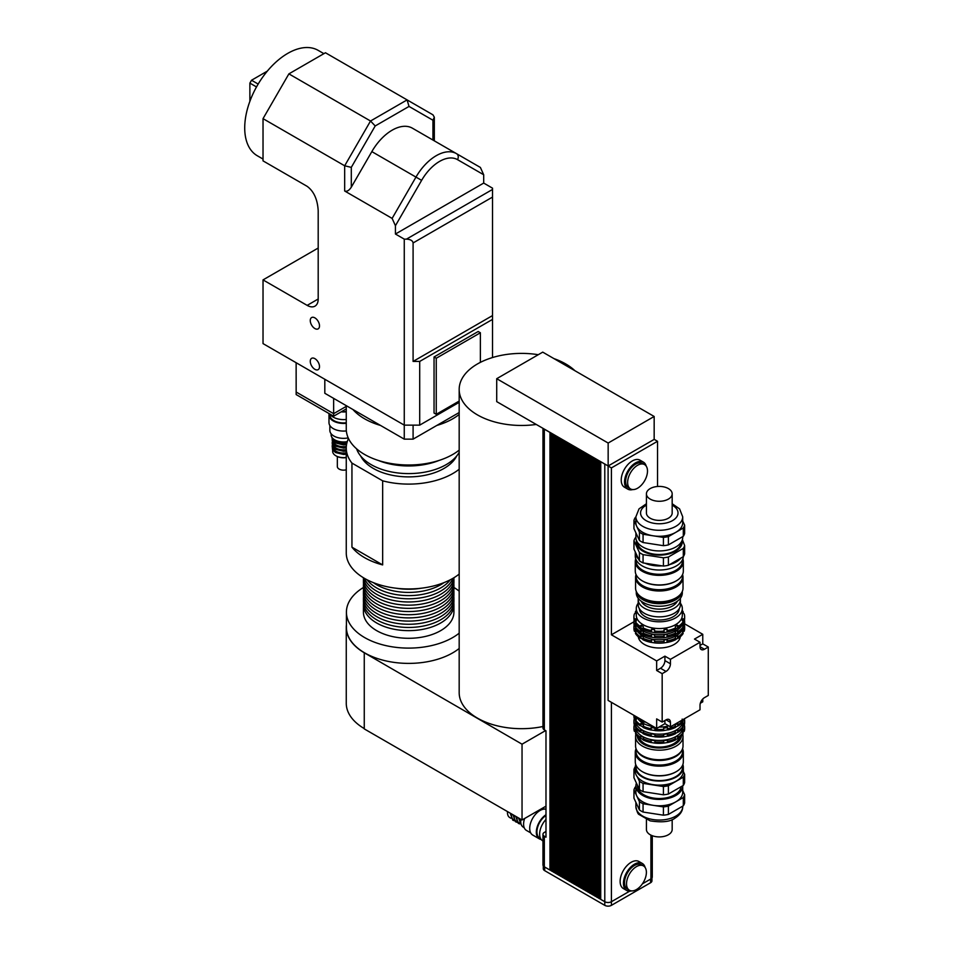 <?xml version="1.0" encoding="UTF-8"?>
<svg xmlns="http://www.w3.org/2000/svg" width="953" height="953" viewBox="0 0 953 953"><rect width="100%" height="100%" fill="white"/><g stroke="black" fill="none" stroke-linecap="round" stroke-linejoin="round"><path stroke-width="1.43" d="M324.818 379.27L324.818 393.279L404.263 439.142L413.09 439.142L459.179 412.53M307.164 305.377A15.605 9.006 -120 0 0 314.966 306.151A15.605 9.006 -120 0 0 318.195 299.004L307.164 305.377L263.028 279.896L263.028 343.604L404.263 425.133L404.263 239.132L406.466 239.132C410.481 239.358 412.685 240.632 413.09 242.944L413.09 361.437L419.701 361.437L419.701 425.133L404.263 425.133L404.263 439.142M413.09 439.142L413.09 425.133M436.819 425.443A62.41 36.035 0 0 0 452.806 418.772A62.41 36.035 0 0 0 459.179 414.448M352.955 409.528A62.41 36.035 0 0 0 380.545 425.455M346.261 405.656L346.261 428.957A62.41 36.035 0 0 0 384.786 462.253A62.41 36.035 0 0 0 452.806 454.438A62.41 36.035 0 0 0 459.179 450.126M296.133 362.712L296.157 394.566L333.645 416.211L346.261 408.92M333.645 398.378L333.645 416.211M296.133 392.017L333.645 413.673L346.261 406.383M392.124 218.404L395.435 225.718L421.619 180.355L415.973 177.091L392.124 218.404L344.676 191.005C346.88 191.815 349.096 190.54 351.3 187.181L371.837 151.61A40.574 23.42 -60 0 1 412.411 128.19L456.535 153.671A40.574 23.42 120 0 0 415.973 177.091L371.837 151.61M421.619 180.355A35.892 20.716 -60 0 1 457.511 159.639L483.695 174.756L480.383 167.442L456.535 153.671L480.383 167.442M412.411 128.19L456.535 153.671A4.682 3.824 -60 0 1 457.511 159.639M483.695 174.756L483.695 183.071L492.522 188.17L492.522 189.444L406.466 239.132M413.09 361.437L492.522 315.574L492.522 189.444M351.3 187.181L351.3 167.371L344.676 165.786L344.676 191.005M351.3 167.371L375.208 125.951L370.526 121.007L344.676 165.786L263.028 118.648L288.89 73.869L370.526 121.007L407.098 99.898L432.948 114.825L407.098 99.898L409.028 106.426L432.948 120.233L434.318 117.195L432.948 114.825M318.195 299.004L318.195 210.732C317.528 199.427 313.859 191.291 307.164 186.347L263.028 160.866L263.028 118.648M395.435 225.718L395.435 234.033L404.263 239.132M314.883 317.873A6.54 3.776 60 0 1 319.16 323.639A6.54 3.776 60 0 1 318.159 328.868A6.54 3.776 60 0 1 311.619 325.104A6.54 3.776 60 0 1 311.619 317.552A6.54 3.776 60 0 1 314.883 317.873M314.883 358.65A6.54 3.776 60 0 1 319.16 364.403A6.54 3.776 60 0 1 318.159 369.645A6.54 3.776 60 0 1 311.619 365.869A6.54 3.776 60 0 1 311.619 358.328A6.54 3.776 60 0 1 314.883 358.65M288.89 73.869L325.449 52.76L407.098 99.898M459.179 401.07L436.26 414.305L434.044 413.03L434.044 356.97L436.26 358.245L480.383 332.764L480.383 362.366M434.044 356.97L478.18 331.501L480.383 332.764M436.26 414.305L436.26 358.245M492.522 357.542L492.522 315.574M419.701 361.437L492.522 319.398M459.179 402.345L419.701 425.133M395.435 234.033L483.695 183.071M318.195 248.042L263.028 279.896M258.156 84.067L251.532 80.243L249.877 83.114L256.5 86.937M267.316 71.13L251.532 80.243M249.877 83.114L249.877 101.34M323.889 53.654L318.171 50.366A60.849 35.13 120 0 0 257.322 85.496A60.849 35.13 120 0 0 257.322 155.768L263.028 159.056M382.653 564.915L351.943 547.177L351.943 463.087L382.653 480.824L382.653 564.915A62.41 36.035 180 0 1 351.943 547.177M382.653 480.824A62.41 36.035 0 0 0 459.179 469.233M348.488 438.511A62.41 36.035 0 0 0 346.261 448.065A62.41 36.035 0 0 0 351.943 463.087M360.687 456.034A49.937 28.828 0 0 0 408.67 476.893A49.937 28.828 0 0 0 456.666 456.034M346.261 448.065L346.261 552.919A62.41 36.035 0 0 0 389.396 587.191A62.41 36.035 0 0 0 459.179 574.087M356.601 448.827A53.046 30.627 0 0 0 405.525 473.546A53.046 30.627 0 0 0 459.179 452.341M378.258 460.43A53.046 30.627 0 0 0 439.083 460.43M363.51 602.927A45.256 26.124 0 0 0 363.427 604.524A45.256 26.124 0 0 0 408.67 630.648A45.256 26.124 0 0 0 453.926 604.524A45.256 26.124 0 0 0 453.842 602.927M453.926 604.524L453.926 612.16A45.256 26.124 180 0 1 408.67 638.296A45.256 26.124 180 0 1 363.427 612.16L363.427 604.524M363.51 596.554A45.256 26.124 0 0 0 363.427 598.15L363.427 601.331A45.256 26.124 0 0 0 408.67 627.455A45.256 26.124 0 0 0 453.926 601.331L453.926 598.15A45.256 26.124 0 0 0 453.842 596.554M363.427 598.15A45.256 26.124 0 0 0 408.67 624.275A45.256 26.124 0 0 0 453.926 598.15M363.51 590.193A45.256 26.124 0 0 0 363.427 591.777L363.427 594.97A45.256 26.124 0 0 0 408.67 621.094A45.256 26.124 0 0 0 453.926 594.97L453.926 591.777A45.256 26.124 0 0 0 453.842 590.193M363.427 591.777A45.256 26.124 0 0 0 408.67 617.901A45.256 26.124 0 0 0 453.926 591.777M363.51 583.82A45.256 26.124 0 0 0 363.427 585.416L363.427 588.597A45.256 26.124 0 0 0 408.67 614.721A45.256 26.124 0 0 0 453.926 588.597L453.926 585.416A45.256 26.124 0 0 0 453.842 583.82M363.427 585.416A45.256 26.124 0 0 0 408.67 611.54A45.256 26.124 0 0 0 453.926 585.416M363.474 577.768A45.256 26.124 0 0 0 363.427 579.043L363.427 582.223A45.256 26.124 0 0 0 408.67 608.348A45.256 26.124 0 0 0 453.926 582.223L453.926 579.043A45.256 26.124 0 0 0 453.866 577.768M363.427 579.043A45.256 26.124 0 0 0 408.67 605.167A45.256 26.124 0 0 0 453.926 579.043M363.546 577.816A45.256 26.124 0 0 0 408.67 601.974A45.256 26.124 0 0 0 453.795 577.816M364.522 578.388A45.256 26.124 0 0 0 408.67 598.794A45.256 26.124 0 0 0 452.818 578.388M367.096 579.793A45.256 26.124 0 0 0 408.67 595.613A45.256 26.124 0 0 0 450.245 579.793M373.362 582.628A45.256 26.124 0 0 0 443.991 582.628M396.245 588.239A45.256 26.124 0 0 0 421.095 588.239M459.179 633.173A62.255 35.94 180 0 1 364.654 637.581A62.255 35.94 180 0 1 346.416 612.16A62.255 35.94 180 0 1 363.427 587.477M453.926 587.477A62.255 35.94 180 0 1 459.179 591.158M459.179 648.469A62.255 35.94 180 0 1 364.654 652.865A62.255 35.94 180 0 1 346.416 627.455L346.416 612.16M346.416 624.906A62.41 36.035 0 0 0 346.261 627.455A62.41 36.035 0 0 0 364.26 652.769L522.041 744.186L545.592 730.582M364.26 652.769L364.26 728.902L522.041 819.985L545.986 806.167M538.278 354.707A62.41 36.035 0 0 0 459.179 389.432L459.179 692.652A62.41 36.035 0 0 0 536.253 727.675A62.41 36.035 0 0 0 542.96 726.508M346.261 627.455L346.261 703.254A62.41 36.035 0 0 0 364.26 728.58M522.041 744.186L522.041 819.985M574.969 370.753A62.41 36.035 0 0 0 553.955 358.614M459.179 389.432A62.41 36.035 0 0 0 536.253 424.454L496.716 401.63L496.716 378.698L542.733 352.134L654.163 416.473L608.157 443.038L496.716 378.698M611.409 464.087L608.097 466.005L611.409 467.911L657.534 441.287L654.223 439.369L608.157 465.969L536.253 424.454M650.911 441.287L654.163 439.404L654.163 416.473M608.157 465.969L608.157 443.038M600.759 461.705L600.712 899.358L604.786 901.717L604.786 464.087L600.712 461.728M605.453 464.409A4.682 2.704 180 0 1 604.786 464.087M598.496 460.394L598.448 898.06L599.711 898.786L599.711 461.157L598.448 460.43M596.244 459.084L596.185 896.749L597.46 897.488L597.46 459.858L596.185 459.12M593.981 457.785L593.922 895.439L595.196 896.177L595.196 458.548L593.922 457.809M591.718 456.475L591.658 894.14L592.933 894.867L592.933 457.237L591.658 456.511M589.454 455.165L589.395 892.83L590.669 893.569L590.669 455.939L589.395 455.2M587.191 453.866L587.143 891.531L588.406 892.258L588.406 454.629L587.143 453.902M584.928 452.556L584.88 890.221L586.143 890.948L586.143 453.318L584.88 452.592M582.664 451.257L582.617 888.911L583.879 889.649L583.879 452.02L582.617 451.281M580.413 449.947L580.353 887.612L581.616 888.339L581.616 450.709L580.353 449.983M578.149 448.637L578.09 886.302L579.364 887.04L579.364 449.411L578.09 448.672M575.886 447.338L575.826 885.003L577.101 885.73L577.101 448.101L575.826 447.362M573.623 446.028L573.563 883.693L574.838 884.42L574.838 446.79L573.563 446.064M571.359 444.729L571.3 882.383L572.574 883.121L572.574 445.492L571.3 444.753M569.096 443.419L569.048 881.084L570.311 881.811L570.311 444.181L569.048 443.455M566.832 442.109L566.785 879.774L568.048 880.512L568.048 442.871L566.785 442.144M564.569 440.81L564.521 878.463L565.784 879.202L565.784 441.573L564.521 440.834M562.318 439.5L562.258 877.165L563.521 877.892L563.521 440.262L562.258 439.536M560.054 438.189L559.995 875.855L561.269 876.593L561.269 438.964L559.995 438.225M557.791 436.891L557.731 874.556L559.006 875.283L559.006 437.653L557.731 436.915M555.528 435.581L555.468 873.246L556.743 873.972L556.743 436.343L555.468 435.616M553.264 434.282L553.205 871.935L554.479 872.674L554.479 435.044L553.205 434.306M551.001 432.972L550.953 870.637L552.216 871.364L552.216 433.734L550.953 433.007M550.953 869.994L549.952 870.065L549.952 432.424L544.33 429.184A4.682 2.704 180 0 1 543.782 428.802M667.064 632.053L663.8 632.637L664.05 629.73L667.064 629.266L667.064 632.053L667.874 632.006A25.362 14.64 0 0 0 675.677 629.397L675.296 626.526L677.5 625.251L678.655 626.157A25.362 14.64 0 0 0 683.158 621.642L682.253 620.498L683.063 618.759L683.063 621.523L684.254 620.832A25.362 14.64 0 0 0 684.647 618.223L684.647 616.698A25.362 14.64 0 0 0 684.254 614.101L682.253 611.528L683.158 611.743L683.158 613.279M664.05 629.73L664.05 632.518M667.064 637.152L663.8 637.736L664.05 634.829L667.064 634.364L667.064 637.152L667.874 637.104A25.362 14.64 0 0 0 675.677 634.507L675.296 631.625L677.5 630.35L678.655 631.255A25.362 14.64 0 0 0 683.158 626.752L682.253 625.597L683.063 623.858L683.063 626.621M664.05 634.829L664.05 637.628M667.064 629.266L667.874 632.006M667.064 634.364L667.874 637.104M664.05 640.035L667.064 639.57L667.874 640.773L667.874 642.298L663.8 642.93L664.05 640.035L664.05 642.822M667.064 639.57L667.064 642.358M654.544 632.518L650.72 632.006L651.53 629.266L654.544 629.73L654.794 632.637A25.362 14.64 0 0 0 663.8 632.637M651.53 629.266L651.53 632.053M654.544 637.628L650.72 637.104L651.53 634.364L654.544 634.829L654.794 637.736A25.362 14.64 0 0 0 663.8 637.736M651.53 634.364L651.53 637.152M654.544 629.73L654.794 632.637M654.544 634.829L654.794 637.736M651.53 639.57L654.544 640.035L654.794 641.405L654.794 642.93L650.72 642.298L651.53 639.57L651.53 642.358M654.544 640.035L654.544 642.822M643.299 629.314L639.94 627.682L639.94 626.157L641.095 625.251L643.299 626.526L642.918 629.397A25.362 14.64 0 0 0 650.72 632.006M641.095 625.251L641.095 628.039M643.299 634.412L639.94 632.78L639.94 631.255L641.095 630.35L643.299 631.625L642.918 634.507A25.362 14.64 0 0 0 650.72 637.104M641.095 630.35L641.095 633.137M641.095 635.544L641.095 638.343L639.94 637.986L639.94 636.449L641.095 635.544L643.299 636.818L642.918 639.701A25.362 14.64 0 0 0 650.72 642.298M643.299 639.618L641.095 638.343M635.532 618.759L635.532 621.523L634.341 620.832L634.341 619.295L635.532 618.759L636.342 620.498L635.437 623.179A25.362 14.64 0 0 0 639.94 627.682M635.532 626.645L634.341 625.93L634.341 624.406L635.532 623.858L636.342 625.597L635.437 628.277A25.362 14.64 0 0 0 639.94 632.78M635.532 623.858L635.532 626.621M635.532 629.051L635.532 631.827L634.341 631.124L634.341 629.599L635.532 629.051L636.342 630.791L635.437 633.471A25.362 14.64 0 0 0 639.94 637.986M635.437 613.279L635.437 611.743L636.342 611.528L634.341 614.101A25.362 14.64 0 0 0 633.936 616.698A25.362 14.64 0 0 0 634.341 619.295M678.655 626.157L678.655 627.682A25.362 14.64 0 0 0 683.158 623.179L683.158 621.642M678.655 631.255L678.655 632.78A25.362 14.64 0 0 0 683.158 628.277L683.158 626.752M683.063 618.759L684.254 619.295L684.254 620.832M683.063 623.858L684.254 624.406L684.254 625.93L683.063 626.645M683.063 629.051L684.254 629.599L684.254 631.124L683.063 631.851L683.063 629.051L682.253 630.791L683.158 633.471A25.362 14.64 0 0 1 678.655 637.986L675.296 639.618M667.874 642.298A25.362 14.64 0 0 0 675.677 639.701L675.296 636.818L677.5 635.544L678.655 636.449A25.362 14.64 0 0 0 683.158 631.946M678.655 636.449L678.655 637.986M684.254 629.599A25.362 14.64 0 0 0 684.647 626.991A25.362 14.64 0 0 0 684.457 625.156M684.254 631.124A25.362 14.64 0 0 0 684.647 628.527L684.647 626.991M634.138 625.156A25.362 14.64 0 0 0 633.936 626.991A25.362 14.64 0 0 0 634.341 629.599M633.936 626.991L633.936 628.527A25.362 14.64 0 0 0 634.341 631.124M635.437 631.946A25.362 14.64 0 0 0 639.94 636.449M642.918 638.176A25.362 14.64 0 0 0 650.72 640.773M667.874 640.773A25.362 14.64 0 0 0 675.677 638.176M654.794 641.405A25.362 14.64 0 0 0 663.8 641.405M654.794 642.93A25.362 14.64 0 0 0 663.8 642.93M636.223 629.397A23.801 13.735 0 0 0 659.297 639.785A23.801 13.735 0 0 0 682.372 629.397M684.254 624.406A25.362 14.64 0 0 0 684.647 621.797A25.362 14.64 0 0 0 684.457 620.01M684.254 625.93A25.362 14.64 0 0 0 684.647 623.333L684.647 621.797M634.126 620.01A25.362 14.64 0 0 0 633.936 621.797A25.362 14.64 0 0 0 634.341 624.406M656.653 670.483L660.512 668.256A6.242 3.598 120 0 0 664.92 660.608L664.92 656.152L670.435 659.333L670.435 663.788A6.242 3.598 -60 0 1 666.028 671.436L662.168 673.664L656.653 670.483L656.653 660.929L611.409 634.805L633.936 621.797L633.936 623.333A25.362 14.64 0 0 0 634.341 625.93M635.437 626.752A25.362 14.64 0 0 0 639.94 631.255M642.918 632.971A25.362 14.64 0 0 0 650.72 635.58M667.874 635.58A25.362 14.64 0 0 0 675.677 632.971M654.794 636.199A25.362 14.64 0 0 0 663.8 636.199M636.068 624.096A23.885 13.783 0 0 0 659.297 634.686A23.885 13.783 0 0 0 682.527 624.096M684.254 619.295A25.362 14.64 0 0 0 684.647 616.698M683.158 611.743A25.362 14.64 0 0 0 682.312 610.551M636.282 610.551A25.362 14.64 0 0 0 635.437 611.743M633.936 616.698L633.936 618.223A25.362 14.64 0 0 0 634.341 620.832M635.437 621.642A25.362 14.64 0 0 0 639.94 626.157M642.918 627.872A25.362 14.64 0 0 0 650.72 630.469M667.874 630.469A25.362 14.64 0 0 0 675.677 627.872M654.794 631.1A25.362 14.64 0 0 0 663.8 631.1M638.2 603.201A23.015 13.282 0 0 0 636.282 608.514L636.282 615.269A23.015 13.282 0 0 0 659.297 628.551A23.015 13.282 0 0 0 682.312 615.269L682.312 608.514A23.015 13.282 0 0 0 680.394 603.201M677.5 625.251L677.5 628.039L675.296 629.314M677.5 630.35L677.5 633.137L675.296 634.412M677.5 635.544L677.5 638.343M678.655 627.682L677.5 628.039M678.655 632.78L677.5 633.137M680.299 636.723A21.061 12.163 180 0 1 659.297 647.992A21.061 12.163 180 0 1 638.284 636.723M636.282 608.514A23.015 13.282 0 0 0 659.297 621.797A23.015 13.282 0 0 0 682.312 608.514M639.403 608.753A19.894 11.484 0 0 0 659.297 619.998A19.894 11.484 0 0 0 679.191 608.753M639.987 718.824L642.382 721.921L645.693 722.124M642.382 720.206L642.382 721.921M700.014 642.262L694.487 639.082L702.766 634.305L702.766 643.859L708.282 647.039L704.422 649.267A6.242 3.598 -60 0 1 701.301 649.577A6.242 3.598 -60 0 1 700.014 646.718L700.014 642.262L670.435 659.333M700.014 645.443L702.766 643.859M670.435 726.853L664.92 723.672L656.653 728.449L656.653 718.896L662.168 722.076L666.028 719.849A6.242 3.598 -60 0 1 669.149 719.539A6.242 3.598 -60 0 1 670.435 722.398L670.435 726.853L700.014 709.782L700.014 705.327A6.242 3.598 -60 0 1 704.422 697.679L708.282 695.452L708.282 647.039M702.766 699.014L702.766 701.825L700.336 703.231M656.653 660.929L664.92 656.152M664.92 723.672L664.92 720.492M684.635 623.834L702.766 634.305M608.097 466.005L608.097 700.419L656.653 728.449M611.409 634.805L611.409 467.911M662.168 722.076L662.168 673.664M657.534 441.287L657.534 486.483M632.721 489.568A15.605 9.006 -60 0 1 627.777 489.127L624.465 487.221A15.605 9.006 -60 0 1 621.225 480.074A15.605 9.006 -60 0 1 628.039 464.373A15.605 9.006 -60 0 1 640.071 460.192L643.37 462.11A15.605 9.006 -60 0 1 646.229 466.172M627.634 482.504A14.045 8.112 -60 0 1 633.757 468.364A14.045 8.112 -60 0 1 644.585 464.599A14.045 8.112 -60 0 1 644.585 480.824A14.045 8.112 -60 0 1 630.541 488.925A14.045 8.112 -60 0 1 627.634 482.504M630.541 488.925L628.551 487.781A14.045 8.112 -60 0 1 625.644 481.348A14.045 8.112 -60 0 1 631.779 467.22A14.045 8.112 -60 0 1 642.596 463.456L644.585 464.599M627.777 489.127A15.605 9.006 -60 0 1 624.537 481.992A15.605 9.006 -60 0 1 631.351 466.291A15.605 9.006 -60 0 1 643.37 462.11M626.526 883.824A14.045 8.112 -60 0 1 632.661 869.684A14.045 8.112 -60 0 1 643.478 865.92A14.045 8.112 -60 0 1 643.478 882.144A14.045 8.112 -60 0 1 629.433 890.245A14.045 8.112 -60 0 1 626.526 883.824M629.433 890.245L627.443 889.101A14.045 8.112 -60 0 1 624.537 882.669A14.045 8.112 -60 0 1 630.672 868.54A14.045 8.112 -60 0 1 641.488 864.776L643.478 865.92M631.625 890.888A15.605 9.006 -60 0 1 626.669 890.447A15.605 9.006 -60 0 1 623.441 883.312A15.605 9.006 -60 0 1 630.243 867.611A15.605 9.006 -60 0 1 642.274 863.43A15.605 9.006 -60 0 1 645.133 867.492M626.669 890.447L623.357 888.541A15.605 9.006 -60 0 1 620.129 881.394A15.605 9.006 -60 0 1 626.943 865.693A15.605 9.006 -60 0 1 638.963 861.512L642.274 863.43M600.712 899.167L599.711 898.786M600.712 898.727L599.878 898.691M600.271 898.465L600.271 461.419M598.448 897.869L597.46 897.488M598.448 897.416L597.614 897.392M598.007 897.166L598.007 460.108M596.185 896.559L595.196 896.177M596.185 896.118L595.363 896.082M595.744 895.856L595.744 458.798M593.922 895.248L592.933 894.867M593.922 894.807L593.1 894.772M593.481 894.557L593.481 457.5M591.658 893.95L590.669 893.569M591.658 893.497L590.836 893.473M591.217 893.247L591.217 456.189M589.395 892.639L588.406 892.258M589.395 892.199L588.573 892.163M588.954 891.937L588.954 454.879M587.143 891.341L586.143 890.948M587.143 890.888L586.309 890.852M586.691 890.638L586.691 453.58M584.88 890.031L583.879 889.649M584.88 889.59L584.046 889.554M584.439 889.328L584.439 452.27M582.617 888.72L581.616 888.339M582.617 888.279L581.783 888.244M582.176 888.029L582.176 450.972M580.353 887.422L579.364 887.04M580.353 886.969L579.519 886.945M579.912 886.719L579.912 449.661M578.09 886.111L577.101 885.73M578.09 885.671L577.268 885.635M577.649 885.408L577.649 448.351M575.826 884.801L574.838 884.42M575.826 884.36L575.004 884.324M575.386 884.11L575.386 447.052M573.563 883.502L572.574 883.121M573.563 883.05L572.741 883.026M573.122 882.8L573.122 445.742M571.3 882.192L570.311 881.811M571.3 881.751L570.478 881.716M570.859 881.489L570.859 444.432M569.048 880.894L568.048 880.512M569.048 880.441L568.214 880.405M568.596 880.191L568.596 443.133M566.785 879.583L565.784 879.202M566.785 879.142L565.951 879.107M566.344 878.88L566.344 441.823M564.521 878.273L563.521 877.892M564.521 877.832L563.688 877.796M564.081 877.582L564.081 440.524M562.258 876.974L561.269 876.593M562.258 876.522L561.424 876.498M561.817 876.272L561.817 439.214M559.995 875.664L559.006 875.283M559.995 875.223L559.173 875.188M559.554 874.961L559.554 437.904M557.731 874.354L556.743 873.972M557.731 873.913L556.909 873.877M557.291 873.663L557.291 436.605M555.468 873.055L554.479 872.674M555.468 872.603L554.646 872.579M555.027 872.352L555.027 435.295M553.205 871.745L552.216 871.364M553.205 871.304L552.383 871.268M552.764 871.042L552.764 433.984M652.281 835.71L652.281 876.998A4.682 2.704 180 0 1 650.911 878.916L642.417 883.824M629.659 891.186L611.409 901.717A4.682 2.704 180 0 1 604.786 901.717L604.786 905.35A4.682 2.704 0 0 0 611.409 905.35L650.577 882.74A4.682 2.704 0 0 0 651.947 880.822L651.947 877.999M550.512 869.744L550.512 432.686M550.953 870.446L550.119 869.97M549.952 870.065L544.33 866.813A4.682 2.704 180 0 1 542.96 864.895L542.96 834.328A4.682 2.704 180 0 1 544.33 832.41L545.986 831.457M542.96 428.326L542.96 727.937A4.682 2.704 0 0 0 544.33 729.855L545.986 730.808L545.986 837.187L544.33 836.234A4.682 2.704 180 0 1 542.96 834.328M543.293 865.896L543.293 868.719A4.682 2.704 0 0 0 544.663 870.637L604.786 905.35M346.261 411.505A14.045 8.112 180 0 1 341.662 411.577M346.261 411.827A14.593 8.422 180 0 1 341.186 411.851M346.261 419.463A14.593 8.422 180 0 1 329.821 413.995M346.261 422.775A13.723 7.922 180 0 1 329.857 415.008L329.857 414.055M346.261 423.287A14.593 8.422 180 0 1 328.988 415.008A14.593 8.422 180 0 1 329.178 413.626M346.356 430.923A14.593 8.422 180 0 1 328.988 422.655L328.988 415.008M348.202 437.892A13.723 7.922 180 0 1 329.857 430.434L329.857 425.514M346.261 457.428A10.924 6.302 180 0 1 335.849 455.772A10.924 6.302 180 0 1 332.657 451.317L332.657 449.947M336.135 455.939A10.138 5.861 0 0 0 336.409 456.094A10.138 5.861 0 0 0 346.261 457.607M347.261 441.644A12.484 7.207 180 0 1 334.753 439.857A12.484 7.207 180 0 1 331.096 434.759L331.096 433.722M347.154 441.989A10.924 6.302 180 0 1 335.849 440.489L334.753 439.857M346.832 443.193A10.924 6.302 180 0 1 332.883 438.475M346.32 446.469A10.924 6.302 180 0 1 332.657 440.393M346.261 449.661A10.924 6.302 180 0 1 332.657 443.574M346.261 452.842A10.924 6.302 180 0 1 332.657 446.754M346.261 469.805A6.242 3.598 180 0 1 337.338 466.541L337.338 456.57M683.325 561.496L683.325 571.05A24.028 13.878 180 0 1 676.285 580.865A24.028 13.878 180 0 1 642.31 580.865A24.028 13.878 180 0 1 635.27 571.05L635.27 561.496A24.028 13.878 0 0 0 650.101 574.314A24.028 13.878 0 0 0 676.285 571.312A24.028 13.878 0 0 0 683.325 561.496A24.028 13.878 0 0 0 682.872 558.827M676.011 581.02A23.253 13.425 180 0 1 675.737 581.187L676.285 580.865L675.737 581.187A23.253 13.425 180 0 1 642.858 581.187A23.253 13.425 180 0 1 642.584 581.02M635.722 558.827A24.028 13.878 0 0 0 635.27 561.496M682.551 559.649L682.551 560.864A23.253 13.425 180 0 1 675.737 570.359A23.253 13.425 180 0 1 650.399 573.265A23.253 13.425 180 0 1 636.044 560.864L636.044 559.649M650.196 499.098A12.877 7.433 180 0 1 646.42 493.845A12.877 7.433 180 0 1 659.297 486.411A12.877 7.433 180 0 1 672.175 493.845A12.877 7.433 180 0 1 664.217 500.718A12.877 7.433 180 0 1 650.196 499.098M672.175 493.845L672.175 512.964A12.877 7.433 180 0 1 664.217 519.826A12.877 7.433 180 0 1 650.196 518.218A12.877 7.433 180 0 1 646.42 512.964L646.42 493.845M683.301 528.022L683.301 536.301L668.398 544.902L668.398 536.622L683.301 528.022A25.671 14.819 180 0 0 684.635 525.151L682.705 520.993M663.419 537.397L663.419 545.676L643.061 542.531L643.061 534.252L663.419 537.397A25.671 14.819 180 0 0 668.398 536.622M639.415 532.143L639.415 540.422L633.959 528.677L633.959 520.386L639.415 532.143A25.671 14.819 180 0 0 643.061 534.252M635.889 517.169L635.294 517.515A25.671 14.819 180 0 0 633.959 520.386M683.301 536.301A25.671 14.819 180 0 0 684.635 533.43L684.635 525.151M683.301 548.404L683.301 556.683L668.398 565.296L668.398 557.005L683.301 548.404A25.671 14.819 0 0 0 684.635 545.533L682.384 539.648M663.419 557.779L663.419 566.058L643.061 562.913L643.061 554.634L663.419 557.779A25.671 14.819 0 0 0 668.398 557.005M639.415 552.526L639.415 560.805L633.959 549.059L633.959 540.78L639.415 552.526A25.671 14.819 0 0 0 643.061 554.634M635.889 537.397L635.294 537.897A25.671 14.819 0 0 0 633.959 540.78M638.665 559.173A24.028 13.878 180 0 1 635.27 552.073L635.27 556.147A24.028 13.878 180 0 0 650.101 568.965A24.028 13.878 180 0 0 676.285 565.963A24.028 13.878 180 0 0 683.313 556.671A25.671 14.819 180 0 0 684.635 553.812L684.635 545.533M668.398 565.296A25.671 14.819 180 0 1 663.419 566.058M643.061 562.913A25.671 14.819 180 0 1 639.415 560.805M682.705 536.646L682.705 537.421A23.408 13.509 180 0 1 653.234 550.477A23.408 13.509 180 0 1 635.889 537.421L635.889 532.834M643.061 542.531A25.671 14.819 180 0 1 639.415 540.422M668.398 544.902A25.671 14.819 180 0 1 663.419 545.676M682.705 516.776L682.705 522.768A23.408 13.509 180 0 1 675.844 532.322A23.408 13.509 180 0 1 653.234 535.824A23.408 13.509 180 0 1 636.687 526.27A23.408 13.509 180 0 1 635.889 522.768L635.889 516.776A23.408 13.509 -0 0 0 650.339 529.26A23.408 13.509 -0 0 0 675.844 526.33A23.408 13.509 -0 0 0 682.705 516.776L679.572 508.866L672.175 503.744M682.122 540.411A22.967 13.259 180 0 1 675.534 551.251A22.967 13.259 180 0 1 649.35 553.824A22.967 13.259 180 0 1 636.473 540.411M681.133 542.293A21.848 12.615 180 0 1 674.748 550.798A21.848 12.615 180 0 1 651.268 553.61A21.848 12.615 180 0 1 637.462 542.293M681.014 558.005A24.028 13.878 180 0 1 676.285 561.877A24.028 13.878 180 0 1 669.566 564.617M662.061 565.856A24.028 13.878 180 0 1 644.967 563.211M682.551 574.564L682.551 576.279A23.253 13.425 180 0 1 675.737 585.773A23.253 13.425 180 0 1 642.858 585.773A23.253 13.425 180 0 1 636.044 576.279L636.044 574.564M675.51 585.892A22.622 13.068 180 0 1 675.296 586.024L675.296 586.024A22.622 13.068 180 0 1 643.299 586.024A22.622 13.068 180 0 1 643.084 585.892M682.098 578.9A23.098 13.33 180 0 1 675.629 586.214A23.098 13.33 180 0 1 652.186 589.466A23.098 13.33 180 0 1 636.497 578.9M682.551 574.588A23.718 13.687 180 0 1 683.015 577.292A23.718 13.687 180 0 1 676.07 586.977A23.718 13.687 180 0 1 650.22 589.943A23.718 13.687 180 0 1 635.58 577.292A23.718 13.687 180 0 1 636.044 574.588M683.015 577.292L683.015 588.132A23.718 13.687 180 0 1 676.07 597.805A23.718 13.687 180 0 1 650.22 600.783A23.718 13.687 180 0 1 635.58 588.132L635.58 577.292M680.537 594.219A22.241 12.842 180 0 1 675.022 599.497A22.241 12.842 180 0 1 638.057 594.219M682.217 591.658A23.015 13.282 180 0 1 675.57 599.818A23.015 13.282 180 0 1 651.495 602.915A23.015 13.282 180 0 1 636.378 591.658M682.312 591.432L682.312 592.969A23.015 13.282 180 0 1 675.57 602.367A23.015 13.282 180 0 1 650.494 605.238A23.015 13.282 180 0 1 636.282 592.969L636.282 591.432M677.333 601.224A18.726 10.805 180 0 1 672.532 605.965A18.726 10.805 180 0 1 641.262 601.224M680.299 598.401A21.097 12.186 180 0 1 680.394 599.592A21.097 12.186 180 0 1 674.212 608.205A21.097 12.186 180 0 1 651.221 610.849A21.097 12.186 180 0 1 638.2 599.592A21.097 12.186 180 0 1 638.296 598.401M680.394 599.592L680.394 604.69A21.097 12.186 180 0 1 674.212 613.303A21.097 12.186 180 0 1 651.221 615.948A21.097 12.186 180 0 1 638.2 604.69L638.2 599.592M676.285 762.09A24.028 13.878 0 0 0 683.325 752.274A24.028 13.878 0 0 0 682.551 748.772L682.551 751.643A23.253 13.425 0 0 1 675.737 761.125A23.253 13.425 0 0 1 650.399 764.044A23.253 13.425 0 0 1 636.044 751.643L636.044 748.736A24.028 13.878 0 0 0 635.27 752.274A24.028 13.878 0 0 0 650.101 765.092A24.028 13.878 0 0 0 676.285 762.09M683.325 752.274L683.325 761.828A24.028 13.878 180 0 1 676.285 771.644A24.028 13.878 180 0 1 642.31 771.644A24.028 13.878 180 0 1 635.27 761.828L635.27 752.274M642.584 771.799A23.253 13.425 0 0 0 642.858 771.954A23.253 13.425 0 0 0 675.737 771.954L676.285 771.644L675.737 771.954A23.253 13.425 0 0 0 676.011 771.799M646.42 819.592L646.42 829.479A12.877 7.433 0 0 0 659.297 836.913A12.877 7.433 0 0 0 672.175 829.479L672.175 819.592M663.669 728.163L667.445 727.58L667.445 729.891L663.574 730.606L663.669 728.163L663.669 730.475M663.669 734.429L667.445 733.846L667.445 736.157L663.574 736.872L663.669 734.429L663.669 736.74M667.445 727.58L668.089 728.628L667.445 729.891M667.445 733.846L668.089 734.894L667.445 736.157M667.445 740.112L668.089 742.435L663.574 743.137L663.669 740.695L667.445 740.112L667.445 742.423M663.669 740.695L663.669 742.995M651.149 727.58L654.925 728.163L654.925 730.475L650.506 729.903L651.149 727.58L651.149 729.891M651.149 733.846L654.925 734.429L654.925 736.74L650.506 736.169L651.149 733.846L651.149 736.157M654.925 728.163L654.925 730.475M654.925 734.429L654.925 736.74M654.925 740.695L655.021 743.137L650.506 742.435L651.149 740.112L654.925 740.695L654.925 742.995M651.149 740.112L651.149 742.423M640.809 723.47L640.809 725.769L639.785 725.531L640.809 723.47L643.573 725.054L643.096 727.437A25.362 14.64 0 0 0 650.506 729.903M643.573 727.365L640.809 725.769M640.809 729.736L640.809 732.035L639.785 731.797L640.809 729.736L643.573 731.32L643.096 733.703A25.362 14.64 0 0 0 650.506 736.169M643.573 733.631L640.809 732.035M640.809 735.99L640.809 738.301L639.785 738.063L640.809 735.99L643.573 737.586L643.096 739.969A25.362 14.64 0 0 0 650.506 742.435M643.573 739.885L640.809 738.301M635.425 716.918L635.425 719.217L634.305 718.645L634.305 717.371L635.425 716.918L636.437 719.086L635.508 721.254A25.362 14.64 0 0 0 639.785 725.531M635.687 719.813L635.425 719.217M635.425 723.184L635.425 725.483L634.305 724.911L634.305 723.637L635.425 723.184L636.437 725.352L635.508 727.52A25.362 14.64 0 0 0 639.785 731.797M635.687 726.079L635.425 725.483M635.425 729.438L635.425 731.749L634.305 731.177L634.305 729.903L635.425 729.438L636.437 731.618L635.508 733.786A25.362 14.64 0 0 0 639.785 738.063M668.089 736.169A25.362 14.64 0 0 0 675.498 733.703L675.022 731.32L676.392 730.486L677.774 729.736L678.798 731.797A25.362 14.64 0 0 0 683.075 727.52L682.157 725.352L683.158 723.184L682.896 726.079M668.089 729.903A25.362 14.64 0 0 0 675.498 727.437L675.022 725.054L676.392 724.22L677.774 723.47L678.798 725.531A25.362 14.64 0 0 0 683.075 721.254L682.157 719.086M683.158 723.184L684.29 723.637L684.29 724.911L683.158 725.483M668.089 742.435A25.362 14.64 0 0 0 675.498 739.969L675.022 737.586L676.392 736.752L677.774 735.99L678.798 738.063A25.362 14.64 0 0 0 683.075 733.786L682.157 731.618L683.158 729.438L684.29 729.903L684.29 731.177L682.896 732.333M683.158 729.438L683.158 731.749M678.798 736.788A25.362 14.64 0 0 0 683.075 732.512M684.29 729.903A25.362 14.64 0 0 0 684.647 727.437A25.362 14.64 0 0 0 684.29 724.959A25.362 14.64 0 0 0 684.647 722.445L684.647 721.171A25.362 14.64 0 0 0 684.325 718.836M684.29 731.177A25.362 14.64 0 0 0 684.647 728.711L684.647 727.437M634.305 718.693A25.362 14.64 0 0 0 633.936 721.171L633.936 722.445A25.362 14.64 0 0 0 634.305 724.911A25.362 14.64 0 0 0 633.936 727.437A25.362 14.64 0 0 0 634.305 729.903M633.936 727.437L633.936 728.711A25.362 14.64 0 0 0 634.305 731.177M635.508 732.512A25.362 14.64 0 0 0 639.785 736.788M643.096 738.694A25.362 14.64 0 0 0 650.506 741.16M655.021 741.863A25.362 14.64 0 0 0 663.574 741.863M655.021 743.137A25.362 14.64 0 0 0 663.574 743.137M668.089 741.16A25.362 14.64 0 0 0 675.498 738.694M678.798 738.063L675.498 739.635M678.798 730.522A25.362 14.64 0 0 0 683.075 726.246M684.29 723.637A25.362 14.64 0 0 0 684.647 721.171M633.936 721.171A25.362 14.64 0 0 0 634.305 723.637M635.508 726.246A25.362 14.64 0 0 0 639.785 730.522M643.096 732.428A25.362 14.64 0 0 0 650.506 734.894M655.021 735.597A25.362 14.64 0 0 0 663.574 735.597M655.021 736.872A25.362 14.64 0 0 0 663.574 736.872M668.089 734.894A25.362 14.64 0 0 0 675.498 732.428M678.798 731.797L675.498 733.369M678.798 724.256A25.362 14.64 0 0 0 683.075 719.98M634.305 718.645A25.362 14.64 0 0 1 633.936 716.179L633.936 715.346A25.362 14.64 0 0 0 634.305 717.371M635.508 719.98A25.362 14.64 0 0 0 639.785 724.256M643.096 726.162A25.362 14.64 0 0 0 650.506 728.628M655.021 729.331A25.362 14.64 0 0 0 663.574 729.331M655.021 730.606A25.362 14.64 0 0 0 663.574 730.606M668.089 728.628A25.362 14.64 0 0 0 675.498 726.162M678.798 725.531L675.498 727.103M677.774 723.47L677.774 725.769M677.774 729.736L677.774 732.035M677.774 735.99L677.774 738.301M635.544 727.568A23.801 13.735 0 0 0 650.899 739.552A23.801 13.735 0 0 0 676.118 736.407A23.801 13.735 0 0 0 683.039 727.568M683.075 727.151A23.801 13.735 0 0 0 683.087 726.698L683.087 725.65M635.496 725.65L635.496 726.698A23.801 13.735 0 0 0 635.508 727.151M635.544 721.302A23.801 13.735 0 0 0 650.899 733.286A23.801 13.735 0 0 0 676.118 730.141A23.801 13.735 0 0 0 683.039 721.302M683.075 720.885A23.801 13.735 0 0 0 683.087 720.432L683.087 719.551M635.496 719.384L635.496 720.432A23.801 13.735 0 0 0 635.508 720.885M637.009 717.109A23.015 13.282 0 0 0 653.555 726.662M659.011 727.091A23.015 13.282 0 0 0 668.792 725.9M635.877 734.31A23.718 13.687 0 0 0 635.58 736.478A23.718 13.687 0 0 0 650.22 749.129A23.718 13.687 0 0 0 676.07 746.163A23.718 13.687 0 0 0 683.015 736.478A23.718 13.687 0 0 0 682.717 734.31M681.419 735.859A22.157 12.794 180 0 1 674.962 744.245A22.157 12.794 180 0 1 651.34 747.14A22.157 12.794 180 0 1 637.164 735.859M635.58 736.478L635.58 746.032A23.718 13.687 0 0 0 642.525 755.717A23.718 13.687 0 0 0 676.07 755.717L676.07 755.717A23.718 13.687 0 0 0 683.015 746.032L683.015 736.478M639.106 737.562A20.597 11.889 0 0 0 653.353 746.592A20.597 11.889 0 0 0 673.854 743.614A20.597 11.889 0 0 0 679.477 737.562M668.398 814.422L668.398 806.131L683.301 797.53L683.301 805.809L668.398 814.422A25.671 14.819 0 0 1 663.419 815.184L643.061 812.039L643.061 803.76L663.419 806.905L663.419 815.184M683.301 805.809A25.671 14.819 0 0 0 684.635 802.938L684.635 794.659L682.705 790.502M635.889 786.678L635.294 787.023A25.671 14.819 0 0 0 633.959 789.906L639.415 801.652L639.415 809.931L633.959 798.185L633.959 789.906M668.398 794.028L668.398 785.748L683.301 777.148L683.301 785.427L668.398 794.028A25.671 14.819 180 0 1 663.419 794.802L643.061 791.657L643.061 783.378L663.419 786.523L663.419 794.802M683.301 785.427A25.671 14.819 180 0 0 684.635 782.556L684.635 774.277L683.325 771.453M637.45 777.04L639.415 781.269L639.415 789.549L633.959 777.803L633.959 769.512L635.377 772.561M683.301 777.148A25.671 14.819 0 0 0 684.635 774.277M635.282 766.665A25.671 14.819 0 0 0 633.959 769.512M639.415 781.269A25.671 14.819 0 0 0 643.061 783.378M663.419 786.523A25.671 14.819 0 0 0 668.398 785.748M642.584 781.222A23.253 13.425 0 0 0 642.858 781.389A23.253 13.425 0 0 0 675.737 781.389L675.737 781.389A23.253 13.425 0 0 0 676.011 781.222M643.061 791.657A25.671 14.819 180 0 1 639.415 789.549M636.211 783.676A23.408 13.509 0 0 0 635.889 785.903A23.408 13.509 0 0 0 659.273 799.424A23.408 13.509 0 0 0 682.705 785.927L682.705 792.277A23.408 13.509 0 0 1 675.844 801.83A23.408 13.509 0 0 1 653.234 805.333A23.408 13.509 0 0 1 636.687 795.779A23.408 13.509 0 0 1 635.889 792.277L635.889 785.903M639.415 801.652A25.671 14.819 0 0 0 643.061 803.76M683.301 797.53A25.671 14.819 0 0 0 684.635 794.659M663.419 806.905A25.671 14.819 0 0 0 668.398 806.131M639.415 809.931A25.671 14.819 0 0 0 643.061 812.039M637.462 786.32A21.848 12.615 0 0 0 651.268 797.637A21.848 12.615 0 0 0 674.748 794.826A21.848 12.615 0 0 0 681.014 787.297M635.722 764.509A24.028 13.878 0 0 0 635.27 767.177L635.27 771.263A24.028 13.878 0 0 0 642.31 781.067A24.028 13.878 0 0 0 676.285 781.067L676.285 781.067A24.028 13.878 0 0 0 683.325 771.263L683.325 767.177A24.028 13.878 0 0 0 682.872 764.509M635.27 767.177A24.028 13.878 0 0 0 650.101 779.995A24.028 13.878 0 0 0 676.285 776.993A24.028 13.878 0 0 0 683.325 767.177M636.044 765.342L636.044 767.177A23.253 13.425 0 0 0 650.399 779.578A23.253 13.425 0 0 0 675.737 776.671A23.253 13.425 0 0 0 682.551 767.177L682.551 765.342M636.664 750.142A23.253 13.425 0 0 0 652.948 759.958A23.253 13.425 0 0 0 675.737 756.539A23.253 13.425 0 0 0 681.919 750.142M642.751 755.836A23.098 13.33 0 0 0 642.965 755.967A23.098 13.33 0 0 0 675.629 755.967L675.629 755.967A23.098 13.33 0 0 0 675.844 755.836M542.96 840.951L542.662 840.784A14.593 8.422 -60 0 1 539.636 834.101A14.593 8.422 -60 0 1 545.986 819.449M540.613 838.592L539.779 838.116A13.723 7.922 -60 0 1 536.944 831.838A13.723 7.922 -60 0 1 545.986 815.434M541.197 839.498A14.593 8.422 -60 0 1 539.35 838.866A14.593 8.422 -60 0 1 536.325 832.195A14.593 8.422 -60 0 1 545.986 814.732M539.35 838.866L532.727 835.042A14.593 8.422 -60 0 1 529.713 828.371A14.593 8.422 -60 0 1 535.288 814.565A14.593 8.422 -60 0 1 545.986 809.252M530.69 832.862L526.425 830.408A13.723 7.922 -60 0 1 523.59 824.131A13.723 7.922 -60 0 1 524.626 818.496M510.927 818.222L509.736 817.543A10.924 6.302 -60 0 1 507.472 812.54A10.924 6.302 -60 0 1 507.52 811.611M507.484 811.587A10.138 5.861 120 0 0 507.472 811.896L507.472 812.54M524.198 827.692L523.304 827.168A12.484 7.207 -60 0 1 520.719 821.45A12.484 7.207 -60 0 1 520.898 819.33M520.719 821.45L520.719 820.188A10.924 6.302 -60 0 1 520.755 819.246M520.969 823.749A10.924 6.302 -60 0 1 519.719 819.604A10.924 6.302 -60 0 1 519.766 818.675M519.206 822.999A10.924 6.302 -60 0 1 516.967 818.019A10.924 6.302 -60 0 1 517.002 817.078M516.443 821.415A10.924 6.302 -60 0 1 514.203 816.423A10.924 6.302 -60 0 1 514.251 815.494M513.691 819.818A10.924 6.302 -60 0 1 511.451 814.827A10.924 6.302 -60 0 1 511.487 813.898M413.09 242.944L492.522 197.08M375.208 125.951L409.028 106.426M432.948 120.233L432.948 140.043M364.26 653.091L364.26 728.902M704.422 649.267L700.014 646.718M666.028 671.436L660.512 668.256M670.435 663.788L664.92 660.608M670.435 722.398L666.028 719.849M544.33 729.855L544.33 429.184M544.33 866.813L544.33 836.234M650.911 878.916L650.911 835.126M611.409 905.35L611.409 702.337M650.577 882.74L650.577 879.107M544.663 870.637L544.663 867.004M672.175 505.114A18.726 10.805 180 0 1 672.532 520.6A18.726 10.805 180 0 1 645.872 520.493A18.726 10.805 180 0 1 646.42 505.114M635.889 806.548C636.866 811.444 637.914 814.088 639.046 814.493L650.149 820.867C662.001 822.653 670.245 821.784 674.879 818.246C680.239 814.779 682.848 810.884 682.705 806.548A23.408 13.509 180 0 1 675.844 816.102A23.408 13.509 180 0 1 650.339 819.032A23.408 13.509 180 0 1 635.889 806.548L635.889 802.343M434.318 117.195L434.318 140.841M346.535 444.67L343.556 444.896L335.539 442.99L332.549 440.226L331.906 437.308M346.261 447.898L343.556 448.089L335.539 446.171L332.549 443.407L332.168 439.404M346.261 451.091L343.556 451.269L335.539 449.363L332.549 446.6L332.168 442.597M346.261 454.271L343.556 454.45L335.539 452.544L332.549 449.78L332.168 445.778M646.42 503.744L639.046 508.842L635.889 516.776M544.401 809.097L542.662 808.084M521.494 825.191L518.468 817.924M519.814 823.916L518.289 823.38L515.716 816.34M517.05 822.32L515.537 821.784L512.952 814.744M514.298 820.736L512.774 820.188L510.2 813.147"/></g></svg>

